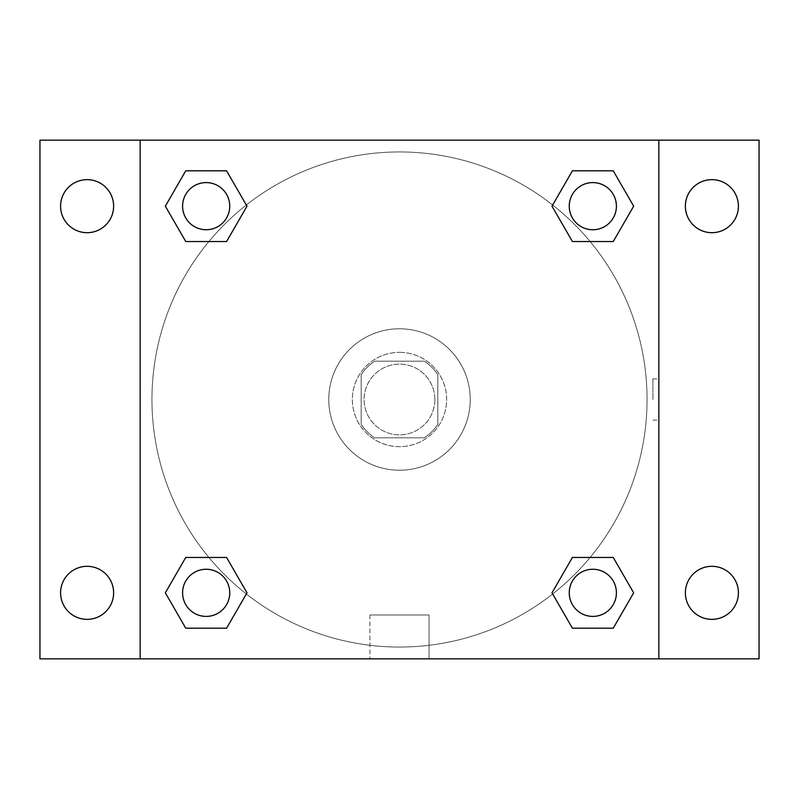 <?xml version="1.0" encoding="UTF-8"?>
<svg xmlns="http://www.w3.org/2000/svg" width="799" height="799" viewBox="0 0 799 799"><rect width="100%" height="100%" fill="white"/><g stroke="black" fill="none" stroke-linecap="round" stroke-linejoin="round"><path stroke-width="0.6" stroke-dasharray="4 3" d="M434.866 399.5A35.366 35.366 0 0 0 381.822 368.868A35.366 35.366 0 0 0 381.822 430.132A35.366 35.366 0 0 0 434.866 399.5A35.366 35.366 0 0 0 381.822 368.868A35.366 35.366 0 0 0 381.822 430.132A35.366 35.366 0 0 0 434.866 399.5M424.309 437.812L374.691 437.812A45.643 45.643 0 0 1 361.188 424.309L361.188 374.691A45.643 45.643 0 0 1 374.691 361.188L424.309 361.188A45.643 45.643 0 0 1 437.812 374.691L437.812 424.309A45.643 45.643 0 0 1 424.309 437.812L374.691 437.812A45.643 45.643 0 0 1 361.188 424.309L361.188 374.691A45.643 45.643 0 0 1 374.691 361.188L424.309 361.188A45.643 45.643 0 0 1 437.812 374.691L437.812 424.309A45.643 45.643 0 0 1 424.309 437.812M399.5 352.349A47.151 47.151 0 0 1 440.339 423.08A47.151 47.151 0 0 1 358.661 423.08A47.151 47.151 0 0 1 399.5 352.349A47.151 47.151 0 0 0 352.349 399.5A47.151 47.151 0 0 0 399.5 446.651A47.151 47.151 0 0 0 446.651 399.5A47.151 47.151 0 0 0 399.5 352.349M470.231 399.5A70.731 70.731 0 0 0 364.134 338.247A70.731 70.731 0 0 0 364.134 460.753A70.731 70.731 0 0 0 470.231 399.5A70.731 70.731 0 0 0 364.134 338.247A70.731 70.731 0 0 0 364.134 460.753A70.731 70.731 0 0 0 470.231 399.5M87.101 619.355A26.527 26.527 0 0 0 110.072 579.575A26.527 26.527 0 0 0 64.13 579.575A26.527 26.527 0 0 0 87.101 619.355M711.899 619.355A26.527 26.527 0 0 0 734.87 579.575A26.527 26.527 0 0 0 688.928 579.575A26.527 26.527 0 0 0 711.899 619.355M711.899 232.689A26.527 26.527 0 0 0 734.87 192.909A26.527 26.527 0 0 0 688.928 192.909A26.527 26.527 0 0 0 711.899 232.689M87.101 232.689A26.527 26.527 0 0 0 110.072 192.909A26.527 26.527 0 0 0 64.13 192.909A26.527 26.527 0 0 0 87.101 232.689M39.95 140.155L759.05 140.155L759.05 658.845L39.95 658.845L39.95 140.155M140.155 140.155L658.845 140.155L658.845 658.845L140.155 658.845L140.155 140.155L658.845 140.155L658.845 658.845L140.155 658.845L140.155 140.155L140.155 658.845M420.134 140.155L378.866 140.165L420.134 140.155M429.063 658.845L369.937 658.845L429.063 658.845L369.937 658.845L429.063 658.845L429.063 614.99L369.937 614.99L429.063 614.99L369.937 614.99L429.063 614.99L429.063 658.845M647.06 399.5A247.56 247.56 0 0 0 275.725 185.108A247.56 247.56 0 0 0 275.725 613.892A247.56 247.56 0 0 0 647.06 399.5A247.56 247.56 0 0 0 275.725 185.108A247.56 247.56 0 0 0 275.725 613.892A247.56 247.56 0 0 0 647.06 399.5M229.742 592.828A23.58 23.58 0 0 0 194.377 572.414A23.58 23.58 0 0 0 194.377 613.252A23.58 23.58 0 0 0 229.742 592.828A23.58 23.58 0 0 0 194.377 572.414A23.58 23.58 0 0 0 194.377 613.252A23.58 23.58 0 0 0 229.742 592.828A23.58 23.58 0 0 0 194.377 572.414A23.58 23.58 0 0 0 194.377 613.252A23.58 23.58 0 0 0 229.742 592.828M616.409 206.172A23.58 23.58 0 0 0 581.043 185.748A23.58 23.58 0 0 0 581.043 226.586A23.58 23.58 0 0 0 616.409 206.172A23.58 23.58 0 0 0 581.043 185.748A23.58 23.58 0 0 0 581.043 226.586A23.58 23.58 0 0 0 616.409 206.172A23.58 23.58 0 0 0 581.043 185.748A23.58 23.58 0 0 0 581.043 226.586A23.58 23.58 0 0 0 616.409 206.172M229.742 206.172A23.58 23.58 0 0 0 194.377 185.748A23.58 23.58 0 0 0 194.377 226.586A23.58 23.58 0 0 0 229.742 206.172A23.58 23.58 0 0 0 194.377 185.748A23.58 23.58 0 0 0 194.377 226.586A23.58 23.58 0 0 0 229.742 206.172A23.58 23.58 0 0 0 194.377 185.748A23.58 23.58 0 0 0 194.377 226.586A23.58 23.58 0 0 0 229.742 206.172M569.258 592.828A23.58 23.58 0 0 1 604.623 572.414A23.58 23.58 0 0 1 604.623 613.252A23.58 23.58 0 0 1 569.258 592.828A23.58 23.58 0 0 1 604.623 572.414A23.58 23.58 0 0 1 604.623 613.252A23.58 23.58 0 0 1 569.258 592.828M140.155 399.5L140.155 378.866L140.165 399.5M658.845 399.5L658.845 378.866L658.835 399.5M652.903 399.5L652.903 378.866L652.903 399.5M658.845 140.155L658.845 658.845M185.748 628.194L165.333 592.828L185.748 557.462L165.333 592.828L185.748 628.194M226.586 557.462L247.001 592.828L226.586 628.194L247.001 592.828L226.586 557.462M572.414 241.538L551.999 206.172L572.414 170.806L551.999 206.172L572.414 241.538M613.252 170.806L633.667 206.172L613.252 241.538L633.667 206.172L613.252 170.806M185.748 241.538L165.333 206.172L185.748 170.806L165.333 206.172L185.748 241.538M226.586 170.806L247.001 206.172L226.586 241.538L247.001 206.172L226.586 170.806M572.414 628.194L551.999 592.828L572.414 557.462L551.999 592.828L572.414 628.194M613.252 557.462L633.667 592.828L613.252 628.194L633.667 592.828L613.252 557.462M616.409 592.828A23.58 23.58 0 0 0 581.043 572.414A23.58 23.58 0 0 0 581.043 613.252A23.58 23.58 0 0 0 616.409 592.828M652.903 420.134L658.845 420.134M652.903 378.866L658.845 378.866M369.937 614.99L369.937 658.845L369.937 614.99"/><path stroke-width="1.2" d="M39.95 140.155L759.05 140.155L759.05 658.845L39.95 658.845L39.95 140.155M711.899 179.645A26.527 26.527 0 0 1 738.416 206.172A26.527 26.527 0 0 1 711.899 232.689A26.527 26.527 0 0 1 685.372 206.172A26.527 26.527 0 0 1 711.899 179.645M711.899 566.311A26.527 26.527 0 0 1 738.416 592.828A26.527 26.527 0 0 1 711.899 619.355A26.527 26.527 0 0 1 685.372 592.828A26.527 26.527 0 0 1 711.899 566.311M87.101 566.311A26.527 26.527 0 0 1 113.628 592.828A26.527 26.527 0 0 1 87.101 619.355A26.527 26.527 0 0 1 60.584 592.828A26.527 26.527 0 0 1 87.101 566.311M87.101 179.645A26.527 26.527 0 0 1 113.628 206.172A26.527 26.527 0 0 1 87.101 232.689A26.527 26.527 0 0 1 60.584 206.172A26.527 26.527 0 0 1 87.101 179.645M185.748 557.462L226.586 557.462L247.001 592.828L226.586 628.194L185.748 628.194L165.333 592.828L185.748 557.462L226.586 557.462L185.748 557.462M572.414 170.806L613.252 170.806L633.667 206.172L613.252 241.538L572.414 241.538L551.999 206.172L572.414 170.806L613.252 170.806L572.414 170.806M140.155 658.845L140.155 140.155M658.845 140.155L658.845 658.845M185.748 170.806L226.586 170.806L247.001 206.172L226.586 241.538L185.748 241.538L165.333 206.172L185.748 170.806L226.586 170.806L185.748 170.806M572.414 557.462L613.252 557.462L633.667 592.828L613.252 628.194L572.414 628.194L551.999 592.828L572.414 557.462L613.252 557.462L572.414 557.462M613.252 628.194L572.414 628.194L613.252 628.194M616.409 592.828A23.58 23.58 0 0 0 581.043 572.414A23.58 23.58 0 0 0 581.043 613.252A23.58 23.58 0 0 0 616.409 592.828M226.586 628.194L185.748 628.194L226.586 628.194M229.742 592.828A23.58 23.58 0 0 0 194.377 572.414A23.58 23.58 0 0 0 194.377 613.252A23.58 23.58 0 0 0 229.742 592.828M613.252 241.538L572.414 241.538L613.252 241.538M616.409 206.172A23.58 23.58 0 0 0 581.043 185.748A23.58 23.58 0 0 0 581.043 226.586A23.58 23.58 0 0 0 616.409 206.172M226.586 241.538L185.748 241.538L226.586 241.538M229.742 206.172A23.58 23.58 0 0 0 194.377 185.748A23.58 23.58 0 0 0 194.377 226.586A23.58 23.58 0 0 0 229.742 206.172"/></g></svg>
